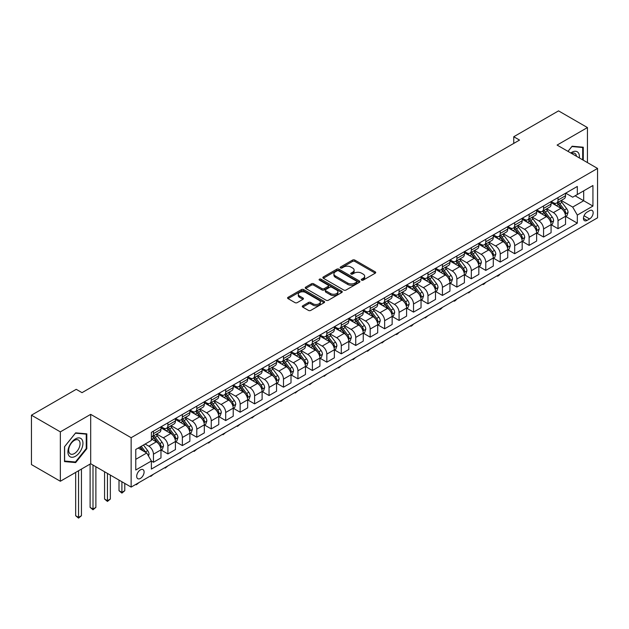 <?xml version="1.0" encoding="UTF-8"?>
<svg xmlns="http://www.w3.org/2000/svg" width="629" height="629" viewBox="0 0 629 629"><rect width="100%" height="100%" fill="white"/><g stroke="black" fill="none" stroke-linecap="round" stroke-linejoin="round"><path stroke-width="0.94" d="M361.604 280.133A1.124 0.645 0 0 0 363.192 280.133L375.254 273.175A1.604 0.928 0 0 0 375.717 272.522A1.604 0.928 0 0 0 375.254 271.862L354.827 260.076A1.604 0.928 0 0 0 352.554 260.076L340.501 267.034A1.124 0.645 0 0 0 340.171 267.49A1.124 0.645 0 0 0 340.501 267.946A1.124 0.645 0 0 0 342.09 267.946L343.654 267.05A5.134 2.964 0 0 1 350.911 267.05L352.617 268.033A5.134 2.964 0 0 1 354.119 270.124A5.134 2.964 0 0 1 352.617 272.223L351.053 273.128A1.124 0.645 0 0 0 350.723 273.584A1.124 0.645 0 0 0 351.053 274.04A1.124 0.645 0 0 0 352.641 274.04L354.206 273.143A5.134 2.964 0 0 1 361.463 273.143L363.169 274.126A5.134 2.964 0 0 1 364.671 276.217A5.134 2.964 0 0 1 363.169 278.317L361.604 279.213A1.124 0.645 0 0 0 361.274 279.677A1.124 0.645 0 0 0 361.604 280.133L361.604 279.213M140.393 478.417A5.229 3.019 120 0 0 143.813 473.81A5.229 3.019 120 0 0 143.011 469.619A5.229 3.019 120 0 0 140.393 469.879A5.229 3.019 120 0 0 136.973 474.486A5.229 3.019 120 0 0 137.775 478.677A5.229 3.019 120 0 0 140.393 478.417M302.753 305.796A1.604 0.928 0 0 0 302.282 306.449A1.604 0.928 0 0 0 302.753 307.101L308.477 310.411A1.604 0.928 0 0 0 310.75 310.411L324.139 302.683A1.604 0.928 0 0 0 324.603 302.03A1.604 0.928 0 0 0 324.139 301.37L303.713 289.584A1.604 0.928 0 0 0 301.448 289.584L288.058 297.313A1.604 0.928 0 0 0 287.587 297.965A1.604 0.928 0 0 0 288.058 298.626L294.977 302.62A1.604 0.928 0 0 0 297.25 302.62L302.974 299.31A1.604 0.928 0 0 0 303.445 298.657A1.604 0.928 0 0 0 302.974 297.997L299.546 296.015A4.293 2.477 0 0 1 298.288 294.262A4.293 2.477 0 0 1 300.937 291.974A4.293 2.477 0 0 1 305.615 292.516L319.06 300.277A4.293 2.477 0 0 1 320.318 302.03A4.293 2.477 0 0 1 317.669 304.318A4.293 2.477 0 0 1 312.99 303.783L310.75 302.486A1.604 0.928 0 0 0 308.477 302.486L302.753 305.796L302.753 307.101M90.686 414.354L60.345 431.871L31.45 415.187L31.45 464.572L60.345 481.256L90.686 463.738L131.147 487.09L131.147 437.705L90.686 414.354L90.686 463.738M587.439 162.597L587.439 127.561L557.097 145.079L597.55 168.43L131.147 437.705M587.439 127.561L558.536 110.877L513.751 136.737L513.751 143.404M31.45 415.187L76.243 389.327L82.022 392.661L519.53 140.07L513.751 136.737M343.764 290.04A1.604 0.928 0 0 0 346.036 290.04L359.418 282.311A1.604 0.928 0 0 0 359.89 281.658A1.604 0.928 0 0 0 359.418 280.998L339 269.212A1.604 0.928 0 0 0 336.727 269.212L323.345 276.941A1.604 0.928 0 0 0 322.874 277.593A1.604 0.928 0 0 0 323.345 278.246L343.764 290.04M319.878 280.377A1.124 0.645 0 0 1 321.018 280.534L321.018 279.197L341.783 291.188A1.604 0.928 0 0 1 342.247 291.84A1.604 0.928 0 0 1 341.783 292.501L328.393 300.23A1.604 0.928 0 0 1 326.121 300.23L305.702 288.436L305.702 287.123A1.604 0.928 0 0 0 305.23 287.783A1.604 0.928 0 0 0 305.702 288.436M305.702 287.123L311.426 283.821A1.604 0.928 0 0 1 313.698 283.821L321.977 288.601A1.604 0.928 0 0 0 324.25 288.601L328.047 286.407A1.604 0.928 0 0 0 328.519 285.747A1.604 0.928 0 0 0 328.047 285.094L319.43 280.117A1.124 0.645 0 0 1 319.1 279.661A1.124 0.645 0 0 1 319.791 279.056A1.124 0.645 0 0 1 321.018 279.197M589.577 210.676L587.03 212.146A5.071 2.925 120 0 0 583.72 216.612A5.071 2.925 120 0 0 584.498 220.669A5.071 2.925 120 0 0 587.03 220.417L589.577 218.955A5.071 2.925 120 0 0 592.888 214.489A5.071 2.925 120 0 0 592.109 210.424A5.071 2.925 120 0 0 589.577 210.676M131.147 487.09L597.55 217.815L597.55 168.43M565.707 193.158L572.697 197.199L577.32 194.526L577.32 186.451L151.377 432.367L151.377 440.442L135.77 449.452L135.77 470.012L151.377 461.002L151.377 469.077L577.32 223.153L577.32 215.079L572.697 207.075L561.202 200.439M577.32 194.526L592.927 185.516L592.927 206.068L577.32 215.079M60.345 431.871L60.345 481.256M575.126 195.792L583.681 200.73L583.681 190.854L592.927 185.516M572.697 207.075L583.681 200.73L592.927 206.068M135.77 459.327L146.754 452.99L138.199 448.052M151.377 461.065L153.452 462.268L153.452 454.193A6.542 3.774 -120 0 0 148.829 446.181L145.134 444.05M153.452 462.268L160.969 457.928L160.969 449.853A6.542 3.774 -120 0 0 156.346 441.849L151.377 438.979M161.142 450.018L167.904 453.926L167.904 445.851A6.542 3.774 -120 0 0 163.281 437.839L156.645 434.01M167.904 453.926L175.42 449.586L175.42 441.511A6.542 3.774 -120 0 0 170.797 433.507L160.969 427.83M175.593 441.684L182.355 445.584L182.355 437.509A6.542 3.774 -120 0 0 177.732 429.497L171.088 425.668M182.355 445.584L189.864 441.244L189.864 433.169A6.542 3.774 -120 0 0 185.24 425.165L175.42 419.488M190.037 433.342L196.798 437.241L196.798 429.167A6.542 3.774 -120 0 0 192.175 421.155L185.539 417.326M196.798 437.241L204.315 432.901L204.315 424.827A6.542 3.774 -120 0 0 199.692 416.823L189.864 411.146M204.488 425L211.25 428.899L211.25 420.825A6.542 3.774 -120 0 0 206.627 412.821L199.991 408.984M211.25 428.899L218.766 424.559L218.766 416.484A6.542 3.774 -120 0 0 214.143 408.48L204.315 402.804M218.939 416.657L225.701 420.557L225.701 412.482A6.542 3.774 -120 0 0 221.078 404.478L214.434 400.642M225.701 420.557L233.21 416.217L233.21 408.142A6.542 3.774 -120 0 0 228.586 400.138L218.766 394.462M233.383 408.315L240.144 412.215L240.144 404.14A6.542 3.774 -120 0 0 235.521 396.136L228.885 392.299M240.144 412.215L247.661 407.875L247.661 399.8A6.542 3.774 -120 0 0 243.038 391.796L233.21 386.12M247.834 399.973L254.596 403.873L254.596 395.798A6.542 3.774 -120 0 0 249.972 387.794L243.337 383.957M254.596 403.873L262.112 399.533L262.112 391.458A6.542 3.774 -120 0 0 257.489 383.454L247.661 377.777M262.285 391.631L269.047 395.531L269.047 387.456A6.542 3.774 -120 0 0 264.424 379.452L257.78 375.615M269.047 395.531L276.556 391.199L276.556 383.116A6.542 3.774 -120 0 0 271.932 375.112L262.112 369.435M276.729 383.289L283.49 387.189L283.49 379.114A6.542 3.774 -120 0 0 278.867 371.11L272.231 367.273M283.49 387.189L291.007 382.857L291.007 374.782A6.542 3.774 -120 0 0 286.384 366.77L276.556 361.101M291.18 374.947L297.942 378.847L297.942 370.772A6.542 3.774 -120 0 0 293.318 362.768L286.682 358.931M297.942 378.847L305.458 374.514L305.458 366.44A6.542 3.774 -120 0 0 300.835 358.428L291.007 352.759M305.631 366.605L312.393 370.505L312.393 362.43A6.542 3.774 -120 0 0 307.77 354.426L301.126 350.589M312.393 370.505L319.902 366.172L319.902 358.098A6.542 3.774 -120 0 0 315.278 350.086L305.458 344.417M320.075 358.263L326.836 362.162L326.836 354.088A6.542 3.774 -120 0 0 322.213 346.084L315.577 342.247M326.836 362.162L334.353 357.83L334.353 349.755A6.542 3.774 -120 0 0 329.73 341.744L319.902 336.075M334.526 349.921L341.288 353.82L341.288 345.746A6.542 3.774 -120 0 0 336.664 337.742L330.028 333.905M341.288 353.82L348.804 349.488L348.804 341.413A6.542 3.774 -120 0 0 344.181 333.401L334.353 327.733M348.977 341.578L355.739 345.478L355.739 337.403A6.542 3.774 -120 0 0 351.116 329.399L344.472 325.563M355.739 345.478L363.248 341.146L363.248 333.071A6.542 3.774 -120 0 0 358.624 325.059L348.804 319.39M363.42 333.236L370.182 337.136L370.182 329.061A6.542 3.774 -120 0 0 365.559 321.057L358.923 317.22M370.182 337.136L377.699 332.804L377.699 324.729A6.542 3.774 -120 0 0 373.076 316.717L363.248 311.048M377.872 324.894L384.633 328.794L384.633 320.719A6.542 3.774 -120 0 0 380.01 312.715L373.374 308.878M384.633 328.794L392.15 324.462L392.15 316.387A6.542 3.774 -120 0 0 387.527 308.375L377.699 302.706M392.323 316.552L399.085 320.452L399.085 312.377A6.542 3.774 -120 0 0 394.462 304.373L387.818 300.536M399.085 320.452L406.593 316.12L406.593 308.045A6.542 3.774 -120 0 0 401.97 300.033L392.15 294.364M406.766 308.21L413.528 312.118L413.528 304.035A6.542 3.774 -120 0 0 408.905 296.031L402.269 292.194M413.528 312.118L421.045 307.778L421.045 299.703A6.542 3.774 -120 0 0 416.422 291.691L406.593 286.022M421.218 299.868L427.979 303.776L427.979 295.701A6.542 3.774 -120 0 0 423.356 287.689L416.72 283.852M427.979 303.776L435.496 299.435L435.496 291.361A6.542 3.774 -120 0 0 430.873 283.349L421.045 277.68M435.669 291.526L442.431 295.433L442.431 287.359A6.542 3.774 -120 0 0 437.808 279.347L431.164 275.518M442.431 295.433L449.939 291.093L449.939 283.019A6.542 3.774 -120 0 0 445.316 275.007L435.496 269.338M450.112 283.184L456.874 287.091L456.874 279.017A6.542 3.774 -120 0 0 452.251 271.005L445.615 267.176M456.874 287.091L464.391 282.751L464.391 274.676A6.542 3.774 -120 0 0 459.768 266.665L449.939 260.996M464.564 274.842L471.325 278.749L471.325 270.674A6.542 3.774 -120 0 0 466.702 262.663L460.066 258.834M471.325 278.749L478.842 274.409L478.842 266.334A6.542 3.774 -120 0 0 474.219 258.322L464.391 252.654M479.015 266.499L485.777 270.407L485.777 262.332A6.542 3.774 -120 0 0 481.154 254.32L474.51 250.491M485.777 270.407L493.285 266.067L493.285 257.992A6.542 3.774 -120 0 0 488.662 249.98L478.842 244.311M493.458 258.157L500.22 262.065L500.22 253.99A6.542 3.774 -120 0 0 495.597 245.978L488.961 242.149M500.22 262.065L507.737 257.725L507.737 249.65A6.542 3.774 -120 0 0 503.114 241.638L493.285 235.969M507.91 249.815L514.671 253.723L514.671 245.648A6.542 3.774 -120 0 0 510.048 237.636L503.412 233.807M514.671 253.723L522.188 249.383L522.188 241.308A6.542 3.774 -120 0 0 517.565 233.296L507.737 227.627M522.361 241.473L529.123 245.381L529.123 237.306A6.542 3.774 -120 0 0 524.5 229.294L517.856 225.465M529.123 245.381L536.631 241.041L536.631 232.966A6.542 3.774 -120 0 0 532.008 224.954L522.188 219.285M536.804 233.131L543.566 237.039L543.566 228.964A6.542 3.774 -120 0 0 538.943 220.952L532.307 217.123M543.566 237.039L551.083 232.699L551.083 224.624A6.542 3.774 -120 0 0 546.459 216.62L536.631 210.943M551.256 224.789L558.017 228.697L558.017 220.622A6.542 3.774 -120 0 0 553.394 212.61L546.758 208.781M558.017 228.697L565.534 224.356L565.534 216.282A6.542 3.774 -120 0 0 560.911 208.278L551.083 202.601M551.256 201.5L553.394 202.735A6.542 3.774 -120 0 0 556.665 203.057A6.542 3.774 -120 0 0 558.017 200.069L558.017 197.592M536.804 209.842L538.943 211.077A6.542 3.774 -120 0 0 542.214 211.399A6.542 3.774 -120 0 0 543.566 208.403L543.566 205.935M522.361 218.184L524.5 219.419A6.542 3.774 -120 0 0 527.77 219.741A6.542 3.774 -120 0 0 529.123 216.746L529.123 214.277M507.91 226.526L510.048 227.761A6.542 3.774 -120 0 0 513.319 228.083A6.542 3.774 -120 0 0 514.671 225.088L514.671 222.619M493.458 234.869L495.597 236.103A6.542 3.774 -120 0 0 498.868 236.425A6.542 3.774 -120 0 0 500.22 233.43L500.22 230.961M479.015 243.211L481.154 244.445A6.542 3.774 -120 0 0 484.424 244.767A6.542 3.774 -120 0 0 485.777 241.772L485.777 239.303M464.564 251.553L466.702 252.787A6.542 3.774 -120 0 0 469.973 253.11A6.542 3.774 -120 0 0 471.325 250.114L471.325 247.645M450.112 259.895L452.251 261.129A6.542 3.774 -120 0 0 455.522 261.452A6.542 3.774 -120 0 0 456.874 258.456L456.874 255.987M435.669 268.237L437.808 269.471A6.542 3.774 -120 0 0 441.078 269.794A6.542 3.774 -120 0 0 442.431 266.798L442.431 264.329M421.218 276.579L423.356 277.814A6.542 3.774 -120 0 0 426.627 278.136A6.542 3.774 -120 0 0 427.979 275.14L427.979 272.672M406.766 284.921L408.905 286.156A6.542 3.774 -120 0 0 412.176 286.478A6.542 3.774 -120 0 0 413.528 283.482L413.528 281.014M392.323 293.263L394.462 294.498A6.542 3.774 -120 0 0 397.725 294.82A6.542 3.774 -120 0 0 399.085 291.825L399.085 289.356M377.872 301.606L380.01 302.84A6.542 3.774 -120 0 0 383.281 303.162A6.542 3.774 -120 0 0 384.633 300.167L384.633 297.698M363.42 309.948L365.559 311.182A6.542 3.774 -120 0 0 368.83 311.504A6.542 3.774 -120 0 0 370.182 308.509L370.182 306.04M348.977 318.29L351.116 319.524A6.542 3.774 -120 0 0 354.379 319.846A6.542 3.774 -120 0 0 355.739 316.851L355.739 314.382M334.526 326.632L336.664 327.866A6.542 3.774 -120 0 0 339.935 328.189A6.542 3.774 -120 0 0 341.288 325.193L341.288 322.724M320.075 334.974L322.213 336.208A6.542 3.774 -120 0 0 325.484 336.531A6.542 3.774 -120 0 0 326.836 333.535L326.836 331.066M305.631 343.308L307.77 344.55A6.542 3.774 -120 0 0 311.033 344.873A6.542 3.774 -120 0 0 312.393 341.877L312.393 339.408M291.18 351.65L293.318 352.885A6.542 3.774 -120 0 0 296.589 353.215A6.542 3.774 -120 0 0 297.942 350.219L297.942 347.751M276.729 359.992L278.867 361.227A6.542 3.774 -120 0 0 282.138 361.557A6.542 3.774 -120 0 0 283.49 358.561L283.49 356.093M262.285 368.335L264.424 369.569A6.542 3.774 -120 0 0 267.687 369.899A6.542 3.774 -120 0 0 269.047 366.904L269.047 364.435M247.834 376.677L249.972 377.911A6.542 3.774 -120 0 0 253.243 378.241A6.542 3.774 -120 0 0 254.596 375.246L254.596 372.777M233.383 385.019L235.521 386.253A6.542 3.774 -120 0 0 238.792 386.583A6.542 3.774 -120 0 0 240.144 383.588L240.144 381.119M218.939 393.361L221.078 394.595A6.542 3.774 -120 0 0 224.341 394.926A6.542 3.774 -120 0 0 225.701 391.93L225.701 389.461M204.488 401.703L206.627 402.937A6.542 3.774 -120 0 0 209.897 403.268A6.542 3.774 -120 0 0 211.25 400.272L211.25 397.803M190.037 410.045L192.175 411.28A6.542 3.774 -120 0 0 195.446 411.602A6.542 3.774 -120 0 0 196.798 408.614L196.798 406.145M175.593 418.387L177.732 419.622A6.542 3.774 -120 0 0 180.995 419.944A6.542 3.774 -120 0 0 182.355 416.956L182.355 414.487M161.142 426.729L163.281 427.964A6.542 3.774 -120 0 0 166.551 428.286A6.542 3.774 -120 0 0 167.904 425.298L167.904 422.83M565.707 216.447L577.32 223.153M556.665 203.057L564.174 198.725A6.542 3.774 -120 0 0 565.534 195.729L565.534 193.26M542.214 211.399L549.73 207.059A6.542 3.774 -120 0 0 551.083 204.071L551.083 201.602M527.77 219.741L535.279 215.401A6.542 3.774 -120 0 0 536.631 212.413L536.631 209.944M513.319 228.083L520.828 223.743A6.542 3.774 -120 0 0 522.188 220.755L522.188 218.287M498.868 236.425L506.384 232.085A6.542 3.774 -120 0 0 507.737 229.098L507.737 226.629M484.424 244.767L491.933 240.427A6.542 3.774 -120 0 0 493.285 237.44L493.285 234.971M469.973 253.11L477.482 248.769A6.542 3.774 -120 0 0 478.842 245.782L478.842 243.313M455.522 261.452L463.038 257.112A6.542 3.774 -120 0 0 464.391 254.124L464.391 251.655M441.078 269.794L448.587 265.454A6.542 3.774 -120 0 0 449.939 262.466L449.939 259.997M426.627 278.136L434.136 273.796A6.542 3.774 -120 0 0 435.496 270.808L435.496 268.331M412.176 286.478L419.692 282.138A6.542 3.774 -120 0 0 421.045 279.15L421.045 276.674M397.725 294.82L405.241 290.48A6.542 3.774 -120 0 0 406.593 287.484L406.593 285.016M383.281 303.162L390.79 298.822A6.542 3.774 -120 0 0 392.15 295.827L392.15 293.358M368.83 311.504L376.346 307.164A6.542 3.774 -120 0 0 377.699 304.169L377.699 301.7M354.379 319.846L361.895 315.506A6.542 3.774 -120 0 0 363.248 312.511L363.248 310.042M339.935 328.189L347.444 323.849A6.542 3.774 -120 0 0 348.804 320.853L348.804 318.384M325.484 336.531L333 332.191A6.542 3.774 -120 0 0 334.353 329.195L334.353 326.726M311.033 344.873L318.549 340.533A6.542 3.774 -120 0 0 319.902 337.537L319.902 335.068M296.589 353.215L304.098 348.875A6.542 3.774 -120 0 0 305.458 345.879L305.458 343.41M282.138 361.557L289.654 357.217A6.542 3.774 -120 0 0 291.007 354.221L291.007 351.753M267.687 369.899L275.203 365.559A6.542 3.774 -120 0 0 276.556 362.563L276.556 360.095M253.243 378.241L260.752 373.901A6.542 3.774 -120 0 0 262.112 370.906L262.112 368.437M238.792 386.583L246.309 382.243A6.542 3.774 -120 0 0 247.661 379.248L247.661 376.779M224.341 394.926L231.857 390.585A6.542 3.774 -120 0 0 233.21 387.59L233.21 385.121M209.897 403.268L217.406 398.928A6.542 3.774 -120 0 0 218.766 395.932L218.766 393.463M195.446 411.602L202.963 407.27A6.542 3.774 -120 0 0 204.315 404.274L204.315 401.805M180.995 419.944L188.511 415.612A6.542 3.774 -120 0 0 189.864 412.616L189.864 410.147M166.551 428.286L174.06 423.954A6.542 3.774 -120 0 0 175.42 420.958L175.42 418.489M151.377 436.896A6.542 3.774 -120 0 0 152.1 436.628L159.617 432.296A6.542 3.774 -120 0 0 160.969 429.3L160.969 426.832M152.1 436.628A6.542 3.774 -120 0 0 153.452 433.64L153.452 431.172M146.754 452.99L151.377 461.002M583.272 160.191L583.272 147.217L572.123 146.219L567.987 151.361M64.512 461.592L75.661 462.59L86.818 448.713L86.818 433.845L75.661 432.846L64.512 446.724L64.512 461.592M86.236 448.383L86.818 448.713M74.481 461.914L75.661 462.59M362.052 280.29L363.169 279.653A5.134 2.964 0 0 0 364.671 277.554L364.671 276.217M354.119 270.124L354.119 271.461A5.134 2.964 0 0 1 352.617 273.56L351.501 274.197M375.254 271.862L375.254 273.175L354.827 261.405A1.604 0.928 0 0 0 352.554 261.405L340.949 268.111M359.403 282.327L339 270.549A1.604 0.928 0 0 0 336.727 270.549L323.361 278.262L323.345 276.941M356.588 282.114A1.124 0.645 0 0 0 356.918 281.658A1.124 0.645 0 0 0 356.588 281.194L338.661 270.847A1.124 0.645 0 0 0 337.073 270.847L335.422 271.799A5.134 2.964 0 0 0 333.92 273.89A5.134 2.964 0 0 0 335.422 275.989L347.68 283.066A5.134 2.964 0 0 0 354.937 283.066L356.588 282.114L356.588 283.451A1.124 0.645 0 0 0 356.918 282.987L356.918 281.658M333.92 273.89L333.92 275.227A5.134 2.964 0 0 0 335.422 277.326L335.422 275.989M356.588 283.451L354.937 284.402A5.134 2.964 0 0 1 347.68 284.402L335.422 277.326M305.718 288.452L311.426 285.149L311.426 283.821M328.519 285.747L328.519 287.083A1.604 0.928 0 0 1 328.047 287.736L324.25 289.938A1.604 0.928 0 0 1 321.977 289.938L313.698 285.149A1.604 0.928 0 0 0 311.426 285.149M321.018 280.534L341.759 292.509M330.579 293.562A4.293 2.477 0 0 0 335.249 294.097A4.293 2.477 0 0 0 337.899 291.809A4.293 2.477 0 0 0 336.649 290.055L331.908 287.319A1.604 0.928 0 0 0 329.643 287.319L325.838 289.513A1.604 0.928 0 0 0 325.366 290.173A1.604 0.928 0 0 0 325.838 290.826L330.579 293.562L330.579 294.899A4.293 2.477 0 0 0 335.249 295.433A4.293 2.477 0 0 0 337.899 293.145L337.899 291.809M325.366 290.173L325.366 291.51A1.604 0.928 0 0 0 325.838 292.163L325.838 290.826M330.579 294.899L325.838 292.163M320.318 302.03L320.318 303.367A4.293 2.477 0 0 1 317.669 305.655A4.293 2.477 0 0 1 312.99 305.112L310.75 303.823A1.604 0.928 0 0 0 308.477 303.823L302.769 307.117M298.288 294.262L298.288 295.599A4.293 2.477 0 0 0 299.546 297.352L299.546 296.015M302.958 299.325L299.546 297.352M324.116 302.698L303.713 290.92A1.604 0.928 0 0 0 301.448 290.92L288.074 298.633M565.534 216.549L566.918 215.747L568.073 212.413A4.332 2.5 -120 0 0 566.69 208.726L561.972 202.42A12.509 7.218 -120 0 0 560.604 200.785M555.91 205.384A12.509 7.218 -120 0 0 553.347 202.711M565.141 213.899L565.738 212.594A4.332 2.5 -120 0 0 564.496 209.992L559.771 203.686A12.509 7.218 -120 0 0 558.41 202.051M557.247 202.727A10.378 5.991 60 0 1 558.945 204.661L562.947 210M557.019 202.852A12.509 7.218 60 0 1 558.387 204.488L561.524 208.679M500.299 273.961L498.718 275.541L497.563 276.21L496.989 275.879M497.563 275.541L497.563 276.21M551.083 224.891L552.466 224.089L553.622 220.755A4.332 2.5 -120 0 0 552.246 217.068L547.521 210.762A12.509 7.218 -120 0 0 546.153 209.127M541.459 213.726A12.509 7.218 -120 0 0 538.896 211.045M550.689 222.241L551.287 220.936A4.332 2.5 -120 0 0 550.045 218.334L545.327 212.028A12.509 7.218 -120 0 0 543.959 210.393M542.796 211.069A10.378 5.991 60 0 1 544.502 213.003L548.496 218.342M542.575 211.195A12.509 7.218 60 0 1 543.936 212.83L547.081 217.021M485.847 282.303L484.275 283.883L483.119 284.552L482.537 284.222M483.119 283.883L483.119 284.552M536.631 233.233L538.023 232.431L539.179 229.098A4.332 2.5 -120 0 0 537.795 225.41L533.07 219.104A12.509 7.218 -120 0 0 531.709 217.469M527.008 222.068A12.509 7.218 -120 0 0 524.452 219.387M536.238 230.584L536.836 229.278A4.332 2.5 -120 0 0 535.601 226.676L530.876 220.37A12.509 7.218 -120 0 0 529.508 218.735M528.344 219.411A10.378 5.991 60 0 1 530.05 221.345L534.045 226.684M528.124 219.537A12.509 7.218 60 0 1 529.484 221.172L532.629 225.363M471.404 290.645L468.668 292.894L468.086 292.564M468.668 292.226L468.668 292.894M522.188 241.575L523.572 240.773L524.728 237.44A4.332 2.5 -120 0 0 523.344 233.752L518.626 227.446A12.509 7.218 -120 0 0 517.258 225.811M512.564 230.411A12.509 7.218 -120 0 0 510.001 227.729M521.795 238.918L522.392 237.62A4.332 2.5 -120 0 0 521.15 235.018L516.425 228.712A12.509 7.218 -120 0 0 515.065 227.077M513.901 227.753A10.378 5.991 60 0 1 515.599 229.687L519.601 235.018M513.673 227.879A12.509 7.218 60 0 1 515.041 229.514L518.178 233.705M456.953 298.987L455.372 300.568L454.217 301.236L453.643 300.906M454.217 300.568L454.217 301.236M507.737 249.917L509.12 249.115L510.276 245.782A4.332 2.5 -120 0 0 508.9 242.086L504.175 235.789A12.509 7.218 -120 0 0 502.807 234.153M498.113 238.753A12.509 7.218 -120 0 0 495.55 236.072M507.344 247.26L507.941 245.963A4.332 2.5 -120 0 0 506.699 243.36L501.981 237.054A12.509 7.218 -120 0 0 500.613 235.419M499.45 236.087A10.378 5.991 60 0 1 501.156 238.029L505.15 243.36M499.229 236.221A12.509 7.218 60 0 1 500.59 237.856L503.727 242.047M442.501 307.329L440.929 308.91L439.773 309.578L439.191 309.248M439.773 308.91L439.773 309.578M579.325 157.91A10.622 6.133 120 0 0 578.397 152.863A10.622 6.133 120 0 0 570.81 152.996M576.479 156.267A8.043 4.647 120 0 0 575.763 154.223A8.043 4.647 120 0 0 574.859 153.382A8.043 4.647 120 0 0 571.549 153.421M571.863 146.533L582.698 147.516L582.698 159.86M581.982 147.1L582.698 147.516M568.011 151.377L571.887 146.549M75.433 438.908A10.622 6.133 120 0 0 67.916 451.921A10.622 6.133 120 0 0 75.433 456.261A10.622 6.133 120 0 0 82.942 443.248A10.622 6.133 120 0 0 75.433 438.908M74.379 440.41A8.043 4.647 120 0 0 69.119 447.494A8.043 4.647 120 0 0 70.354 453.941A8.043 4.647 120 0 0 74.379 453.548A8.043 4.647 120 0 0 79.631 446.456A8.043 4.647 120 0 0 78.397 440.009A8.043 4.647 120 0 0 74.379 440.41M86.236 448.548L75.433 461.993L64.622 461.033L64.622 446.621L75.433 433.177L86.236 434.144L86.236 448.548M85.52 433.727L86.236 434.144M493.285 258.26L494.677 257.458L495.833 254.124A4.332 2.5 -120 0 0 494.449 250.428L489.724 244.131A12.509 7.218 -120 0 0 488.363 242.495M483.662 247.095A12.509 7.218 -120 0 0 481.106 244.414M492.892 255.602L493.49 254.305A4.332 2.5 -120 0 0 492.255 251.702L487.53 245.396A12.509 7.218 -120 0 0 486.162 243.761M484.998 244.429A10.378 5.991 60 0 1 486.704 246.371L490.699 251.702M484.778 244.563A12.509 7.218 60 0 1 486.138 246.198L489.283 250.389M428.058 315.672L425.322 317.92L424.74 317.59M425.322 317.252L425.322 317.92M478.842 266.602L480.226 265.8L481.382 262.466A4.332 2.5 -120 0 0 479.998 258.771L475.28 252.473A12.509 7.218 -120 0 0 473.912 250.837M469.218 255.437A12.509 7.218 -120 0 0 466.655 252.756M478.441 263.944L479.046 262.647A4.332 2.5 -120 0 0 477.804 260.044L473.079 253.739A12.509 7.218 -120 0 0 471.719 252.103M470.555 252.772A10.378 5.991 60 0 1 472.253 254.714L476.255 260.044M470.327 252.905A12.509 7.218 60 0 1 471.695 254.541L474.832 258.731M413.607 324.014L412.026 325.594L410.871 326.262L410.297 325.932M410.871 325.594L410.871 326.262M464.391 274.944L465.774 274.142L466.93 270.808A4.332 2.5 -120 0 0 465.554 267.113L460.829 260.815A12.509 7.218 -120 0 0 459.461 259.179M454.767 263.779A12.509 7.218 -120 0 0 452.204 261.098M463.998 272.286L464.595 270.989A4.332 2.5 -120 0 0 463.353 268.386L458.635 262.081A12.509 7.218 -120 0 0 457.267 260.445M456.104 261.114A10.378 5.991 60 0 1 457.81 263.056L461.804 268.386M455.883 261.247A12.509 7.218 60 0 1 457.244 262.883L460.381 267.073M399.156 332.356L397.583 333.936L396.427 334.604L395.845 334.274M396.427 333.936L396.427 334.604M449.939 283.286L451.331 282.484L452.487 279.15A4.332 2.5 -120 0 0 451.103 275.455L446.378 269.149A12.509 7.218 -120 0 0 445.017 267.522M440.316 272.121A12.509 7.218 -120 0 0 437.76 269.44M449.546 280.628L450.144 279.331A4.332 2.5 -120 0 0 448.909 276.729L444.184 270.423A12.509 7.218 -120 0 0 442.816 268.787M441.652 269.456A10.378 5.991 60 0 1 443.359 271.398L447.353 276.729M441.432 269.589A12.509 7.218 60 0 1 442.792 271.225L445.937 275.416M384.712 340.698L381.976 342.947L381.394 342.616M381.976 342.278L381.976 342.947M435.496 291.628L436.88 290.826L438.036 287.484A4.332 2.5 -120 0 0 436.652 283.797L431.934 277.491A12.509 7.218 -120 0 0 430.566 275.864M425.872 280.463A12.509 7.218 -120 0 0 423.309 277.782M435.095 288.97L435.7 287.673A4.332 2.5 -120 0 0 434.458 285.071L429.733 278.765A12.509 7.218 -120 0 0 428.373 277.13M427.209 277.798A10.378 5.991 60 0 1 428.907 279.74L432.909 285.071M426.981 277.932A12.509 7.218 60 0 1 428.349 279.567L431.486 283.758M370.261 349.04L367.525 351.289L366.951 350.951M367.525 350.62L367.525 351.289M421.045 299.97L422.429 299.168L423.584 295.827A4.332 2.5 -120 0 0 422.208 292.139L417.483 285.833A12.509 7.218 -120 0 0 416.115 284.206M411.421 288.805A12.509 7.218 -120 0 0 408.858 286.124M420.652 297.313L421.249 296.015A4.332 2.5 -120 0 0 420.007 293.413L415.289 287.107A12.509 7.218 -120 0 0 413.921 285.472M412.758 286.14A10.378 5.991 60 0 1 414.464 288.082L418.458 293.413M412.538 286.274A12.509 7.218 60 0 1 413.898 287.909L417.035 292.1M355.81 357.382L353.081 359.631L352.499 359.293M353.081 358.962L353.081 359.631M406.593 308.312L407.985 307.51L409.141 304.169A4.332 2.5 -120 0 0 407.757 300.481L403.032 294.175A12.509 7.218 -120 0 0 401.672 292.548M396.97 297.147A12.509 7.218 -120 0 0 394.414 294.466M406.2 305.655L406.798 304.357A4.332 2.5 -120 0 0 405.563 301.755L400.838 295.449A12.509 7.218 -120 0 0 399.47 293.814M398.306 294.482A10.378 5.991 60 0 1 400.013 296.424L404.007 301.755M398.086 294.616A12.509 7.218 60 0 1 399.446 296.251L402.591 300.442M341.366 365.724L338.63 367.973L338.048 367.635M338.63 367.305L338.63 367.973M392.15 316.654L393.534 315.852L394.69 312.511A4.332 2.5 -120 0 0 393.306 308.823L388.588 302.518A12.509 7.218 -120 0 0 387.22 300.89M382.526 305.49A12.509 7.218 -120 0 0 379.963 302.808M391.749 313.997L392.354 312.699A4.332 2.5 -120 0 0 391.112 310.097L386.387 303.791A12.509 7.218 -120 0 0 385.027 302.156M383.863 302.824A10.378 5.991 60 0 1 385.561 304.766L389.563 310.097M383.635 302.958A12.509 7.218 60 0 1 385.003 304.585L388.14 308.784M326.915 374.066L324.179 376.315L323.605 375.977M324.179 375.647L324.179 376.315M377.699 324.996L379.083 324.194L380.238 320.853A4.332 2.5 -120 0 0 378.862 317.165L374.137 310.86A12.509 7.218 -120 0 0 372.769 309.232M368.075 313.832A12.509 7.218 -120 0 0 365.512 311.151M377.306 322.339L377.903 321.042A4.332 2.5 -120 0 0 376.661 318.431L371.943 312.133A12.509 7.218 -120 0 0 370.575 310.498M369.412 311.166A10.378 5.991 60 0 1 371.118 313.108L375.112 318.439M369.192 311.3A12.509 7.218 60 0 1 370.552 312.928L373.689 317.126M312.464 382.408L309.735 384.657L309.154 384.319M309.735 383.989L309.735 384.657M363.248 333.339L364.639 332.537L365.795 329.195A4.332 2.5 -120 0 0 364.411 325.507L359.686 319.202A12.509 7.218 -120 0 0 358.326 317.566M353.624 322.174A12.509 7.218 -120 0 0 351.068 319.493M362.854 330.681L363.452 329.384A4.332 2.5 -120 0 0 362.218 326.773L357.492 320.476A12.509 7.218 -120 0 0 356.124 318.84M354.96 319.508A10.378 5.991 60 0 1 356.667 321.45L360.661 326.781M354.74 319.642A12.509 7.218 60 0 1 356.1 321.27L359.245 325.468M298.02 390.751L295.284 392.999L294.702 392.661M295.284 392.331L295.284 392.999M348.804 341.681L350.188 340.879L351.344 337.537A4.332 2.5 -120 0 0 349.96 333.85L345.235 327.544A12.509 7.218 -120 0 0 343.874 325.908M339.18 330.516A12.509 7.218 -120 0 0 336.617 327.835M348.403 339.023L349.009 337.726A4.332 2.5 -120 0 0 347.766 335.115L343.041 328.818A12.509 7.218 -120 0 0 341.681 327.182M340.517 327.851A10.378 5.991 60 0 1 342.215 329.793L346.217 335.123M340.289 327.984A12.509 7.218 60 0 1 341.657 329.612L344.794 333.81M283.569 399.093L280.833 401.341L280.259 401.003M280.833 400.673L280.833 401.341M334.353 350.023L335.737 349.221L336.892 345.879A4.332 2.5 -120 0 0 335.516 342.192L330.791 335.886A12.509 7.218 -120 0 0 329.423 334.251M324.729 338.858A12.509 7.218 -120 0 0 322.166 336.177M333.96 347.365L334.557 346.068A4.332 2.5 -120 0 0 333.315 343.458L328.59 337.16A12.509 7.218 -120 0 0 327.229 335.524M326.066 336.193A10.378 5.991 60 0 1 327.772 338.135L331.766 343.465M325.846 336.326A12.509 7.218 60 0 1 327.206 337.954L330.343 342.145M269.118 407.435L266.389 409.683L265.808 409.345M266.389 409.015L266.389 409.683M319.902 358.365L321.293 357.563L322.449 354.221A4.332 2.5 -120 0 0 321.065 350.534L316.34 344.228A12.509 7.218 -120 0 0 314.98 342.593M310.278 347.2A12.509 7.218 -120 0 0 307.723 344.519M319.508 355.707L320.106 354.41A4.332 2.5 -120 0 0 318.872 351.8L314.146 345.494A12.509 7.218 -120 0 0 312.778 343.866M311.614 344.535A10.378 5.991 60 0 1 313.321 346.469L317.315 351.808M311.394 344.668A12.509 7.218 60 0 1 312.755 346.296L315.9 350.487M254.674 415.777L251.938 418.026L251.356 417.687M251.938 417.357L251.938 418.026M305.458 366.699L306.842 365.905L307.998 362.563A4.332 2.5 -120 0 0 306.614 358.876L301.889 352.57A12.509 7.218 -120 0 0 300.528 350.935M295.834 355.542A12.509 7.218 -120 0 0 293.271 352.861M305.057 364.049L305.663 362.752A4.332 2.5 -120 0 0 304.42 360.142L299.695 353.836A12.509 7.218 -120 0 0 298.335 352.209M297.171 352.877A10.378 5.991 60 0 1 298.869 354.811L302.871 360.15M296.943 353.003A12.509 7.218 60 0 1 298.311 354.638L301.448 358.829M240.223 424.119L237.487 426.368L236.913 426.03M237.487 425.699L237.487 426.368M291.007 375.041L292.391 374.247L293.546 370.906A4.332 2.5 -120 0 0 292.163 367.218L287.445 360.912A12.509 7.218 -120 0 0 286.077 359.277M281.383 363.884A12.509 7.218 -120 0 0 278.82 361.203M290.614 372.392L291.211 371.094A4.332 2.5 -120 0 0 289.969 368.484L285.244 362.178A12.509 7.218 -120 0 0 283.883 360.551M282.72 361.219A10.378 5.991 60 0 1 284.426 363.153L288.42 368.492M282.5 361.345A12.509 7.218 60 0 1 283.86 362.98L286.997 367.171M225.772 432.461L223.043 434.71L222.462 434.372M223.043 434.041L223.043 434.71M276.556 383.383L277.947 382.589L279.103 379.248A4.332 2.5 -120 0 0 277.719 375.56L272.994 369.254A12.509 7.218 -120 0 0 271.634 367.619M266.932 372.226A12.509 7.218 -120 0 0 264.377 369.545M276.162 380.734L276.76 379.436A4.332 2.5 -120 0 0 275.518 376.826L270.8 370.52A12.509 7.218 -120 0 0 269.432 368.893M268.269 369.561A10.378 5.991 60 0 1 269.975 371.495L273.969 376.834M268.048 369.687A12.509 7.218 60 0 1 269.409 371.322L272.554 375.513M211.328 440.803L208.592 443.052L208.01 442.714M208.592 442.384L208.592 443.052M262.112 391.725L263.496 390.931L264.652 387.59A4.332 2.5 -120 0 0 263.268 383.902L258.543 377.597A12.509 7.218 -120 0 0 257.182 375.961M252.481 380.569A12.509 7.218 -120 0 0 249.925 377.887M261.711 389.076L262.317 387.779A4.332 2.5 -120 0 0 261.074 385.168L256.349 378.862A12.509 7.218 -120 0 0 254.989 377.235M253.825 377.903A10.378 5.991 60 0 1 255.523 379.837L259.525 385.176M253.597 378.029A12.509 7.218 60 0 1 254.965 379.664L258.102 383.855M196.877 449.145L194.141 451.394L193.567 451.056M194.141 450.726L194.141 451.394M247.661 400.068L249.045 399.273L250.2 395.932A4.332 2.5 -120 0 0 248.817 392.244L244.099 385.939A12.509 7.218 -120 0 0 242.731 384.303M238.037 388.911A12.509 7.218 -120 0 0 235.474 386.23M247.268 397.418L247.865 396.121A4.332 2.5 -120 0 0 246.623 393.51L241.898 387.205A12.509 7.218 -120 0 0 240.537 385.577M239.374 386.245A10.378 5.991 60 0 1 241.08 388.179L245.074 393.518M239.146 386.371A12.509 7.218 60 0 1 240.514 388.007L243.651 392.197M182.426 457.487L179.697 459.736L179.116 459.398M179.697 459.068L179.697 459.736M233.21 408.41L234.601 407.608L235.757 404.274A4.332 2.5 -120 0 0 234.373 400.587L229.648 394.281A12.509 7.218 -120 0 0 228.288 392.645M223.586 397.253A12.509 7.218 -120 0 0 221.031 394.572M232.816 405.76L233.414 404.463A4.332 2.5 -120 0 0 232.172 401.852L227.454 395.547A12.509 7.218 -120 0 0 226.086 393.911M224.923 394.587A10.378 5.991 60 0 1 226.629 396.522L230.623 401.86M224.702 394.713A12.509 7.218 60 0 1 226.063 396.349L229.208 400.539M167.982 465.83L165.246 468.078L164.664 467.74M165.246 467.41L165.246 468.078M218.766 416.752L220.15 415.95L221.306 412.616A4.332 2.5 -120 0 0 219.922 408.929L215.197 402.623A12.509 7.218 -120 0 0 213.836 400.988M209.135 405.595A12.509 7.218 -120 0 0 206.579 402.914M218.365 414.102L218.971 412.805A4.332 2.5 -120 0 0 217.728 410.194L213.003 403.889A12.509 7.218 -120 0 0 211.643 402.253M210.479 402.93A10.378 5.991 60 0 1 212.177 404.864L216.179 410.202M210.251 403.055A12.509 7.218 60 0 1 211.619 404.691L214.756 408.881M153.531 474.172L150.795 476.42L150.221 476.082M150.795 475.752L150.795 476.42M204.315 425.094L205.699 424.292L206.855 420.958A4.332 2.5 -120 0 0 205.471 417.271L200.753 410.965A12.509 7.218 -120 0 0 199.385 409.33M194.691 413.937A12.509 7.218 -120 0 0 192.128 411.256M203.922 422.444L204.519 421.147A4.332 2.5 -120 0 0 203.277 418.537L198.552 412.231A12.509 7.218 -120 0 0 197.192 410.595M196.028 411.272A10.378 5.991 60 0 1 197.734 413.206L201.728 418.544M195.8 411.397A12.509 7.218 60 0 1 197.168 413.033L200.305 417.224M139.08 482.514L136.351 484.762L135.77 484.424M136.351 484.086L136.351 484.762M189.864 433.436L191.255 432.634L192.411 429.3A4.332 2.5 -120 0 0 191.027 425.613L186.302 419.307A12.509 7.218 -120 0 0 184.942 417.672M180.24 422.279A12.509 7.218 -120 0 0 177.685 419.598M189.471 430.786L190.068 429.481A4.332 2.5 -120 0 0 188.826 426.879L184.108 420.573A12.509 7.218 -120 0 0 182.74 418.938M181.577 419.614A10.378 5.991 60 0 1 183.283 421.548L187.277 426.887M181.356 419.74A12.509 7.218 60 0 1 182.717 421.375L185.862 425.566M121.9 481.751L121.9 492.365L124.786 490.699L124.786 483.426M124.786 490.699L121.9 493.105L119.007 490.699L119.007 480.084M119.007 490.699L121.9 492.365L121.9 493.105M175.42 441.778L176.804 440.976L177.96 437.642A4.332 2.5 -120 0 0 176.576 433.955L171.851 427.649A12.509 7.218 -120 0 0 170.49 426.014M165.789 430.621A12.509 7.218 -120 0 0 163.233 427.94M175.019 439.128L175.617 437.823A4.332 2.5 -120 0 0 174.382 435.221L169.657 428.915A12.509 7.218 -120 0 0 168.297 427.28M167.133 427.956A10.378 5.991 60 0 1 168.831 429.89L172.833 435.229M166.905 428.082A12.509 7.218 60 0 1 168.273 429.717L171.41 433.908M107.449 473.409L107.449 500.708L110.342 499.041L110.342 475.084M110.342 499.041L107.449 501.439L104.563 499.041L104.563 471.742M104.563 499.041L107.449 500.708L107.449 501.439M160.969 450.12L162.353 449.318L163.509 445.985A4.332 2.5 -120 0 0 162.125 442.297L157.407 435.991A12.509 7.218 -120 0 0 156.039 434.356M160.576 447.471L161.173 446.165A4.332 2.5 -120 0 0 159.931 443.563L155.206 437.257A12.509 7.218 -120 0 0 153.846 435.622M152.682 436.298A10.378 5.991 60 0 1 154.388 438.232L158.382 443.571M152.454 436.424A12.509 7.218 60 0 1 153.822 438.059L156.959 442.25M92.998 465.067L92.998 509.05L95.891 507.383L95.891 466.742M95.891 507.383L92.998 509.781L90.112 507.383L90.112 464.068M90.112 507.383L92.998 509.05L92.998 509.781M148.483 455.994L149.065 454.327A4.332 2.5 -120 0 0 147.681 450.639L143.467 445.01M145.881 452.487A4.332 2.5 -120 0 0 145.48 451.905L141.266 446.276M140.181 446.904L143.215 450.946M139.882 447.077L142.453 450.506M78.554 470.744L78.554 517.392L81.44 515.725L81.44 469.077M81.44 515.725L78.554 518.123L75.661 515.725L75.661 472.41M75.661 515.725L78.554 517.392L78.554 518.123M148.829 446.181L156.346 441.849M163.281 437.839L170.797 433.507M177.732 429.497L185.24 425.165M192.175 421.155L199.692 416.823M206.627 412.821L214.143 408.48M221.078 404.478L228.586 400.138M235.521 396.136L243.038 391.796M249.972 387.794L257.489 383.454M264.424 379.452L271.932 375.112M278.867 371.11L286.384 366.77M293.318 362.768L300.835 358.428M307.77 354.426L315.278 350.086M322.213 346.084L329.73 341.744M336.664 337.742L344.181 333.401M351.116 329.399L358.624 325.059M365.559 321.057L373.076 316.717M380.01 312.715L387.527 308.375M394.462 304.373L401.97 300.033M408.905 296.031L416.422 291.691M423.356 287.689L430.873 283.349M437.808 279.347L445.316 275.007M452.251 271.005L459.768 266.665M466.702 262.663L474.219 258.322M481.154 254.32L488.662 249.98M495.597 245.978L503.114 241.638M510.048 237.636L517.565 233.296M524.5 229.294L532.008 224.954M538.943 220.952L546.459 216.62M553.394 212.61L560.911 208.278M558.017 200.069L565.534 195.729M558.017 220.622L565.534 216.282M543.566 228.964L551.083 224.624M543.566 208.403L551.083 204.071M529.123 237.306L536.631 232.966M529.123 216.746L536.631 212.413M514.671 245.648L522.188 241.308M514.671 225.088L522.188 220.755M500.22 253.99L507.737 249.65M500.22 233.43L507.737 229.098M485.777 262.332L493.285 257.992M485.777 241.772L493.285 237.44M471.325 270.674L478.842 266.334M471.325 250.114L478.842 245.782M456.874 279.017L464.391 274.676M456.874 258.456L464.391 254.124M442.431 287.359L449.939 283.019M442.431 266.798L449.939 262.466M427.979 295.701L435.496 291.361M427.979 275.14L435.496 270.808M413.528 304.035L421.045 299.703M413.528 283.482L421.045 279.15M399.085 312.377L406.593 308.045M399.085 291.825L406.593 287.484M384.633 320.719L392.15 316.387M384.633 300.167L392.15 295.827M370.182 329.061L377.699 324.729M370.182 308.509L377.699 304.169M355.739 337.403L363.248 333.071M355.739 316.851L363.248 312.511M341.288 345.746L348.804 341.413M341.288 325.193L348.804 320.853M326.836 354.088L334.353 349.755M326.836 333.535L334.353 329.195M312.393 362.43L319.902 358.098M312.393 341.877L319.902 337.537M297.942 370.772L305.458 366.44M297.942 350.219L305.458 345.879M283.49 379.114L291.007 374.782M283.49 358.561L291.007 354.221M269.047 387.456L276.556 383.116M269.047 366.904L276.556 362.563M254.596 395.798L262.112 391.458M254.596 375.246L262.112 370.906M240.144 404.14L247.661 399.8M240.144 383.588L247.661 379.248M225.701 412.482L233.21 408.142M225.701 391.93L233.21 387.59M211.25 420.825L218.766 416.484M211.25 400.272L218.766 395.932M196.798 429.167L204.315 424.827M196.798 408.614L204.315 404.274M182.355 437.509L189.864 433.169M182.355 416.956L189.864 412.616M167.904 445.851L175.42 441.511M167.904 425.298L175.42 420.958M153.452 454.193L160.969 449.853M153.452 433.64L160.969 429.3M584.034 215.755L589.577 218.955M583.445 218.349L587.03 220.417M363.169 279.653L363.169 278.317M351.053 274.04L351.053 273.128M352.617 273.56L352.617 272.223M340.501 267.946L340.501 267.034M352.554 261.405L352.554 260.076M354.827 261.405L354.827 260.076M336.727 270.549L336.727 269.212M339 270.549L339 269.212M359.418 282.311L359.418 280.998M347.68 284.402L347.68 283.066M354.937 284.402L354.937 283.066M313.698 285.149L313.698 283.821M321.977 289.938L321.977 288.601M324.25 289.938L324.25 288.601M328.047 287.736L328.047 286.407M341.783 292.501L341.783 291.188M308.477 303.823L308.477 302.486M310.75 303.823L310.75 302.486M312.99 305.112L312.99 303.783M302.974 299.31L302.974 297.997M288.058 298.626L288.058 297.313M301.448 290.92L301.448 289.584M303.713 290.92L303.713 289.584M324.139 302.683L324.139 301.37M565.212 214.135L568.042 212.492M559.771 203.686L561.972 202.42M556.366 205.652L558.387 204.488M564.496 209.992L566.69 208.726M564.15 211.682L565.738 212.594M550.76 222.477L553.599 220.834M545.327 212.028L547.521 210.762M541.915 213.994L543.936 212.83M550.045 218.334L552.246 217.068M549.707 220.024L551.287 220.936M536.309 230.819L539.147 229.176M530.876 220.37L533.07 219.104M527.472 222.336L529.484 221.172M535.601 226.676L537.795 225.41M535.255 228.366L536.836 229.278M521.866 239.162L524.696 237.518M516.425 228.712L518.626 227.446M513.02 230.678L515.041 229.514M521.15 235.018L523.344 233.752M520.804 236.708L522.392 237.62M507.414 247.504L510.253 245.86M501.981 237.054L504.175 235.789M498.569 239.02L500.59 237.856M506.699 243.36L508.9 242.086M506.361 245.051L507.941 245.963M492.963 255.846L495.801 254.202M487.53 245.396L489.724 244.131M484.126 247.362L486.138 246.198M492.255 251.702L494.449 250.428M491.909 253.393L493.49 254.305M478.52 264.188L481.35 262.545M473.079 253.739L475.28 252.473M469.674 255.704L471.695 254.541M477.804 260.044L479.998 258.771M477.458 261.735L479.046 262.647M464.068 272.53L466.907 270.887M458.635 262.081L460.829 260.815M455.223 264.046L457.244 262.883M463.353 268.386L465.554 267.113M463.015 270.077L464.595 270.989M449.617 280.872L452.455 279.229M444.184 270.423L446.378 269.149M440.78 272.388L442.792 271.225M448.909 276.729L451.103 275.455M448.563 278.419L450.144 279.331M435.174 289.206L438.004 287.571M429.733 278.765L431.934 277.491M426.328 280.731L428.349 279.567M434.458 285.071L436.652 283.797M434.112 286.761L435.7 287.673M420.722 297.548L423.561 295.913M415.289 287.107L417.483 285.833M411.877 289.073L413.898 287.909M420.007 293.413L422.208 292.139M419.669 295.103L421.249 296.015M406.271 305.891L409.109 304.255M400.838 295.449L403.032 294.175M397.434 297.415L399.446 296.251M405.563 301.755L407.757 300.481M405.218 303.445L406.798 304.357M391.82 314.233L394.658 312.597M386.387 303.791L388.588 302.518M382.982 305.757L385.003 304.585M391.112 310.097L393.306 308.823M390.766 311.787L392.354 312.699M377.376 322.575L380.215 320.939M371.943 312.133L374.137 310.86M368.531 314.099L370.552 312.928M376.661 318.431L378.862 317.165M376.323 320.13L377.903 321.042M362.925 330.917L365.763 329.281M357.492 320.476L359.686 319.202M354.088 322.441L356.1 321.27M362.218 326.773L364.411 325.507M361.872 328.472L363.452 329.384M348.474 339.259L351.312 337.624M343.041 328.818L345.235 327.544M339.636 330.783L341.657 329.612M347.766 335.115L349.96 333.85M347.42 336.814L349.009 337.726M334.03 347.601L336.869 345.966M328.59 337.16L330.791 335.886M325.185 339.125L327.206 337.954M333.315 343.458L335.516 342.192M332.977 345.156L334.557 346.068M319.579 355.943L322.418 354.308M314.146 345.494L316.34 344.228M310.742 347.467L312.755 346.296M318.872 351.8L321.065 350.534M318.526 353.49L320.106 354.41M305.128 364.285L307.966 362.65M299.695 353.836L301.889 352.57M296.29 355.81L298.311 354.638M304.42 360.142L306.614 358.876M304.074 361.832L305.663 362.752M290.684 372.627L293.523 370.992M285.244 362.178L287.445 360.912M281.839 364.152L283.86 362.98M289.969 368.484L292.163 367.218M289.631 370.174L291.211 371.094M276.233 380.97L279.072 379.334M270.8 370.52L272.994 369.254M267.396 372.486L269.409 371.322M275.518 376.826L277.719 375.56M275.18 378.516L276.76 379.436M261.782 389.312L264.62 387.676M256.349 378.862L258.543 377.597M252.944 380.828L254.965 379.664M261.074 385.168L263.268 383.902M260.728 386.859L262.317 387.779M247.339 397.654L250.177 396.018M241.898 387.205L244.099 385.939M238.493 389.17L240.514 388.007M246.623 393.51L248.817 392.244M246.285 395.201L247.865 396.121M232.887 405.996L235.726 404.361M227.454 395.547L229.648 394.281M224.05 397.512L226.063 396.349M232.172 401.852L234.373 400.587M231.834 403.543L233.414 404.463M218.436 414.338L221.274 412.703M213.003 403.889L215.197 402.623M209.599 405.854L211.619 404.691M217.728 410.194L219.922 408.929M217.382 411.885L218.971 412.805M203.993 422.68L206.831 421.045M198.552 412.231L200.753 410.965M195.147 414.196L197.168 413.033M203.277 418.537L205.471 417.271M202.931 420.227L204.519 421.147M189.541 431.022L192.38 429.387M184.108 420.573L186.302 419.307M180.704 422.539L182.717 421.375M188.826 426.879L191.027 425.613M188.488 428.569L190.068 429.481M175.09 439.364L177.928 437.729M169.657 428.915L171.851 427.649M166.253 430.881L168.273 429.717M174.382 435.221L176.576 433.955M174.036 436.911L175.617 437.823M160.647 447.706L163.485 446.071M155.206 437.257L157.407 435.991M151.801 439.223L153.822 438.059M159.931 443.563L162.125 442.297M159.585 445.253L161.173 446.165M147.933 455.042L149.034 454.413M145.48 451.905L147.681 450.639"/></g></svg>

